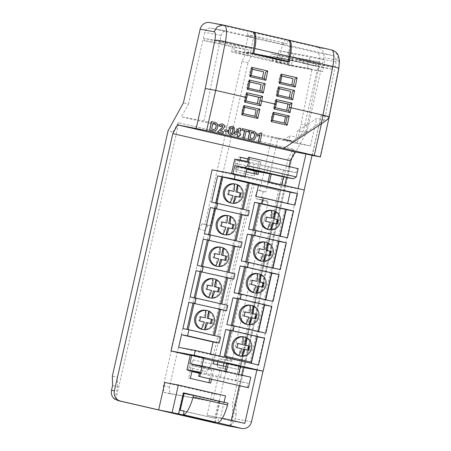 <?xml version="1.0" encoding="UTF-8"?>
<svg xmlns="http://www.w3.org/2000/svg" width="451" height="451" viewBox="0 0 451 451"><rect width="100%" height="100%" fill="white"/><g stroke="black" fill="none" stroke-linecap="round" stroke-linejoin="round"><path stroke-width="0.34" stroke-dasharray="2.25 1.69" d="M276.756 101.441L274.806 100.996L273.543 107.344L286.735 110.303M279.282 88.74L277.337 88.295L276.074 94.642L289.26 97.596M281.807 76.039L279.862 75.593L278.6 81.941L291.786 84.895M244.583 107.31L242.897 106.921L241.635 113.274L254.821 116.245M247.368 94.671L245.423 94.22L244.16 100.573L257.346 103.527M249.893 81.969L247.949 81.518L246.686 87.872L259.877 90.82M252.419 69.268L250.474 68.817L249.211 75.17L262.403 78.119M273.966 114.086L272.28 113.697L271.017 120.045L284.203 123.022M253.592 32.19L284.784 39.378L283.617 44.514L290.044 45.703L287.823 56.86L308.896 61.719L309.972 56.313L324.962 59.769L323.891 65.175L332.41 67.143L331.987 69.257L323.468 67.295L322.6 71.653L318.462 70.7L319.331 66.342L318.947 66.252L307.176 125.451L301.093 124.053L298.331 137.358L305.722 132.447L297.48 130.925L295.089 141.456L278.025 138.294L265.825 192.002L264.111 191.686A4.318 1.167 -77 0 0 262.014 195.661A4.318 1.167 -77 0 0 262.189 200.109A4.318 1.167 -77 0 0 262.2 200.114L267.995 201.185A1.082 0.293 103 0 1 268.001 201.185A1.082 0.293 103 0 1 268.046 202.29L232.152 360.264A1.082 0.293 103 0 1 231.628 361.262L225.833 360.191A4.318 1.167 -77 0 0 223.984 363.19M290.044 45.703L332.099 55.4C335.087 56.443 336.429 58.596 336.113 61.86L324.579 119.865L316.72 118.41L297.48 130.925M295.089 141.456L289.012 140.052L289.976 135.807L283.814 139.816L292.428 141.411L324.579 119.865M292.428 141.411L204.038 121.031L221.08 35.341C222.033 32.224 224.074 30.848 227.197 31.215L253.569 37.292L247.142 36.103L248.304 30.972L252.492 31.745L223.561 25.093M188.439 104.063L204.737 32.314A5.401 5.198 -79.5 0 1 210.786 28.171L227.197 31.215L211 28.216L315.903 52.401A5.401 5.198 -79.5 0 1 319.776 58.833L303.472 130.581L296.454 143.362L181.415 116.843L188.439 104.063L183.394 102.896M308.896 61.719L292.395 58.664L291.915 60.772L273.424 56.51L272.556 60.338A1.082 1.037 -79.5 0 1 271.344 61.167L288.037 64.256L249.02 55.264L248.219 53.968L248.98 50.123L220.528 43.561L220.951 41.441L251.348 48.454L250.384 53.303L253.569 37.292M271.344 61.167A1.082 1.037 -79.5 0 1 271.305 61.156L287.997 64.245L289.221 63.422L289.987 59.571L308.473 63.833L307.605 68.197L312.002 69.206L301.093 124.053M318.947 66.252L302.39 63.185L302.497 62.712L296.42 61.308L296.792 59.679L303.252 61.167L302.773 63.275L302.39 63.185M302.773 63.275L319.331 66.342M283.814 139.816L310.463 145.961L316.72 118.41M298.331 137.358L289.976 135.807M217.337 364.684A4.318 1.167 -77 0 0 217.822 367.21A4.318 1.167 -77 0 0 217.839 367.215L220.33 367.678L212.675 401.379L163.764 392.325L163.369 385.735L198.925 229.238L202.048 223.82L204.929 224.35L241.95 61.398L246.691 52.102L281.762 58.596L280.669 63.405L276.271 62.396L278.96 50.568L293.956 54.03L291.267 65.852L287.135 64.899L289.023 56.567L282.563 55.078L281.762 58.596L296.42 61.308M282.563 55.078L313.665 60.834L313.287 62.734L296.792 59.679M323.762 57.677L337.754 60.265C338.408 55.028 336.333 51.594 331.524 49.965L317.572 47.383A8.642 8.315 -79.5 0 1 323.762 57.677L307.013 131.399L291.69 159.288L235.958 404.592L236.211 414.08L232.671 413.263L230.016 424.932L231.16 425.146A8.642 8.315 100.5 0 1 226.599 425.631M236.211 414.08L235.14 418.787A8.642 8.315 -79.5 0 1 230.016 424.932M291.69 159.288L288.155 158.47L232.423 403.775L232.671 413.263M235.958 404.592L232.423 403.775M240.586 157.32L238.878 156.925L236.008 169.565L256.292 174.159M256.901 171.465L259.145 161.599L260.87 161.915L248.027 158.955M256.275 174.233L258 174.554M258.632 171.763L260.87 161.915M236.008 169.565L246.195 171.831M238.878 156.925L240.603 157.241M239.96 160.077L237.733 169.88M259.145 161.599L248.011 159.028M211.581 363.433L237.925 369.51L278.605 190.474L252.261 184.397L211.581 363.433L213.306 363.754M252.261 184.397L253.981 184.718L213.96 360.879M278.605 190.474L253.981 184.718M237.925 369.51L239.65 369.826M240.31 366.934L280.325 190.79M226.019 366.686L239.599 369.814M209.783 378.874L211.773 370.119L191.506 365.445L188.636 378.085L210.623 383.079M188.636 378.085L190.356 378.406M191.506 365.445L193.231 365.767L192.058 370.931M211.773 370.119L193.231 365.767M211.491 379.268L213.492 370.44M219.919 401.339L215.2 422.102M263.034 371.145L304.188 189.995M256.895 370.006L298.111 188.597M224.062 402.292L220.539 417.806L222.32 418.218M164.852 382.521L212.004 393.39L225.517 395.893M219.626 401.272L214.907 422.035M178.382 413.843L183.168 392.776L183.461 392.844M228.02 403.205L218.521 401.446L184.07 393.503M218.521 401.446L214.693 418.274L184.121 411.227M242.379 128.631L248.89 130.136L248.563 131.579M246.105 131.01L244.47 138.226M239.363 128.056L240.749 128.377L239.543 133.699L240.608 133.947L240.282 135.39M239.21 135.142L238.81 136.918M224.936 129.747L228.031 130.463L227.704 131.906M222.18 123.98L222.315 124.008C223.837 124.386 224.508 125.367 224.333 126.951L223.031 128.935L220.184 130.875L223.279 131.585L222.901 133.254M221.965 125.446L220.607 126.534M211.525 121.522L216.119 122.751C217.591 123.963 218.042 125.558 217.461 127.532L216.79 129.313L215.555 130.638L214.225 131.055L212.703 130.903M232.299 126.314L234.097 127.661L234.12 131.348L232.502 134.657L230.405 135.097M249.955 130.378L254.55 131.613C256.027 132.825 256.478 134.421 255.897 136.394L255.221 138.175L253.986 139.5L252.656 139.917L251.134 139.759M260.633 132.842L261.913 133.135L259.951 141.794M259.72 135.373L257.403 136.185M114.791 399.253L117.632 386.738L112.592 385.577M117.632 386.738L117.384 377.256L112.344 376.095M117.384 377.256L173.116 131.951L168.076 130.79M313.287 62.734L319.753 64.222L320.131 62.328L313.665 60.834M291.915 60.772L308.473 63.833M289.987 59.571L273.424 56.51M323.468 67.295L306.911 64.228L307.39 62.12L315.909 64.087L315.429 66.19L306.911 64.228M331.987 69.257L315.429 66.19M319.753 64.222L303.252 61.167M287.823 56.86L289.012 57.08L288.037 61.375L289.012 57.08L271.322 53.804L292.395 58.664M307.39 62.12L323.891 65.175M332.41 67.143L315.909 64.087M271.305 61.156L232.327 52.169A1.082 1.037 -79.5 0 1 231.555 50.884L232.423 47.056L203.97 40.494L204.45 38.391L234.847 45.399L233.748 50.224L270.228 58.636L270.414 57.818M270.431 57.728L271.322 53.804M253.332 32.128L248.304 30.972M284.784 39.378L288.437 40.054M331.71 49.993A17.781 4.809 -77 0 0 331.524 49.965L288.967 40.156M317.572 47.383L210.166 22.623L224.119 25.205A17.781 4.809 103 0 1 224.305 25.233M283.617 44.514L247.142 36.103M329.1 117.361L328.847 117.001L321.089 115.563L312.047 155.375M310.463 145.961L296.454 143.362M204.038 121.031L181.415 116.843M329.191 116.95L328.909 117.018M173.116 131.951L178.196 122.7L293.235 149.225L288.155 158.47M307.013 131.399L303.472 130.581M209.822 22.55A8.642 8.315 -79.5 0 1 210.166 22.623M312.25 155.42L321.089 115.563M329.207 116.86L321.343 115.4M273.543 107.344L275.414 107.693L276.717 101.34A1.511 0.412 -77 0 1 276.672 101.34L274.806 100.996M286.718 110.382L288.533 110.721M277.337 88.295L279.203 88.638A1.511 0.412 -77 0 0 279.242 88.638L278.013 95.003M289.243 97.681L291.199 98.042M276.074 94.642L277.979 94.998M279.862 75.593L281.728 75.937A1.511 0.412 -77 0 0 281.768 75.937L280.539 82.302M291.769 84.98L293.725 85.34M278.6 81.941L280.505 82.296M242.897 106.921L244.543 107.225L243.162 113.556L241.635 113.274M254.809 116.307L256.281 116.584M244.16 100.573L246.032 100.923L247.334 94.563A1.511 0.412 -77 0 1 247.289 94.563L245.423 94.22M257.335 103.606L259.15 103.944M247.949 81.518L249.815 81.862A1.511 0.412 -77 0 0 249.86 81.862L248.625 88.227M259.861 90.905L261.811 91.265M246.686 87.872L248.591 88.221M250.474 68.817L252.34 69.161A1.511 0.412 -77 0 0 252.385 69.161L251.156 75.526M262.386 78.203L264.337 78.564M249.211 75.17L251.117 75.52M272.28 113.697L273.926 114.002L272.545 120.332L271.017 120.045M284.192 123.084L285.663 123.354M289.17 62.142L270.228 58.636M252.695 53.731L233.748 50.224M252.712 53.641L244.645 51.78L248.467 34.953L252.785 35.753L253.552 32.365M253.637 31.998L288.088 39.942L287.236 43.696L248.467 34.953M282.918 42.896L279.096 59.724M183.168 392.776L183.461 392.832M251.348 48.454L234.847 45.399M220.951 41.441L204.45 38.391M220.528 43.561L203.97 40.494M248.98 50.123L232.423 47.056M291.267 65.852L322.6 71.653M287.135 64.899L318.462 70.7M289.023 56.567L320.131 62.328M280.669 63.405L312.002 69.206M276.271 62.396L307.605 68.197M278.96 50.568L309.972 56.313M293.956 54.03L324.962 59.769M252.78 53.286L244.645 51.78M287.236 43.696L252.785 35.753M212.799 123.332L211.485 129.104L213.267 129.499M232.085 127.78L230.935 128.405L230.275 130.457C229.717 131.799 229.869 132.865 230.732 133.654L230.833 133.671M236.149 132.915L238.055 133.355M238.556 130.615L236.036 132.893M251.23 132.194L249.922 137.961L251.703 138.361M212.004 393.39L207.02 415.309L231.25 420.89L231.38 420.309M289.029 166.566L286.548 177.497M284.728 185.508L243.377 367.503M241.657 375.091L239.25 385.667M244.763 423.393L231.25 420.89M214.693 418.274L184.16 411.058M218.611 419.002L217.771 422.694M220.539 417.806L207.02 415.309M115.935 399.462L178.788 122.813L293.821 149.332L231.16 425.146M293.821 149.332L293.235 149.225M178.788 122.813L178.196 122.7M307.176 125.451L305.722 132.447M223.42 366.082A4.318 1.167 -77 0 0 223.905 368.614A4.318 1.167 -77 0 0 223.916 368.619L226.413 369.081L218.752 402.777L169.847 393.723L169.446 387.138L205.002 230.641L208.131 225.218L211.006 225.754L248.033 62.796L252.769 53.506L302.497 62.712M289.012 140.052L271.947 136.895L259.742 190.604L258.034 190.288A4.318 1.167 -77 0 0 255.931 194.263A4.318 1.167 -77 0 0 256.106 198.711L261.918 199.787A1.082 0.293 103 0 1 261.963 200.892L226.075 358.861A1.082 0.293 103 0 1 225.545 359.864L219.75 358.787A4.318 1.167 -77 0 0 217.906 361.792M256.106 198.711A4.318 1.167 -77 0 0 256.117 198.711L262.2 200.114L256.106 198.711M252.769 53.506L246.691 52.102M248.033 62.796L241.95 61.398M278.025 138.294L271.947 136.895M265.825 192.002L259.742 190.604M226.413 369.081L220.33 367.678M218.752 402.777L212.675 401.379M169.847 393.723L163.764 392.325M169.446 387.138L163.369 385.735M205.002 230.641L198.925 229.238M208.131 225.218L202.048 223.82M211.006 225.754L204.929 224.35M247.283 387.522L248.242 383.311L206.248 374.843L206.97 371.658L211.412 364.058L210.324 368.839L221.807 371.139L220.37 377.459M248.242 383.311L199.607 372.098M191.957 371.37L188.005 370.637L188.732 367.452L193.175 359.853L192.087 364.633L203.57 366.934L202.133 373.253L199.483 372.644M202.133 373.253L199.455 372.757M188.005 370.637L191.917 371.539M199.342 373.253L206.248 374.843M224.981 371.246L224.846 371.838L200.532 366.235L202.443 357.806L190.283 355.005M235.574 380.96L238.923 366.218L226.763 363.416M266.789 173.145L268.227 166.831L254.099 164.215L253.377 167.4L254.144 175.963L254.64 173.782M298.179 168.674L297.051 168.465L296.098 172.677L283.425 170.331L268.227 166.831M283.425 170.331L280.077 185.079L267.917 182.272L280.077 185.079M268.052 181.668L267.917 182.272M231.442 173.866L245.034 176.933L231.442 173.866L231.538 173.421M304.29 190.018L281.012 185.711L212.111 169.824M211.637 202.223L249.285 210.628M240.964 214.524L214.496 208.424L215.73 202.978M204.461 233.815L242.108 242.221M233.787 246.116L207.319 240.017L208.554 234.576M197.284 265.413L234.932 273.819M226.611 277.715L200.137 271.609L201.377 266.169M190.102 297.006L227.755 305.412M219.428 309.307L192.96 303.207L194.195 297.761M182.926 328.599L220.573 337.004M240.36 366.483L238.923 366.218M203.88 358.077L202.443 357.806M190.192 355.399L203.779 358.534M226.673 363.81L239.859 366.849L281.012 185.711M240.259 366.928L239.859 366.849M248.14 182.931L221.672 176.826L247.001 182.666L212.308 335.375L187.018 329.36M178.669 347.343L210.279 354.633L210.442 353.917M210.279 354.633L258.564 365.006M219.71 356.053L219.637 356.369M285.934 209.552L259.015 203.345L284.795 209.292L250.102 361.995M248.535 229.17L280.15 236.459L280.223 236.144M280.15 236.459L287.462 237.812M278.707 241.353L251.788 235.146L252.96 229.987M241.313 260.971L272.923 268.255L272.996 267.945M272.923 268.255L280.234 269.613M271.485 273.148L244.56 266.941L245.733 261.789M234.086 292.767L265.701 300.056L265.774 299.74M265.701 300.056L273.013 301.409M264.258 304.949L237.339 298.742L238.511 293.59M226.864 324.568L258.474 331.857L258.547 331.541M258.474 331.857L265.786 333.21M257.036 336.75L230.111 330.544L231.284 325.385M251.252 363.653L251.32 363.337M255.959 196.501L287.575 203.784L287.642 203.474M287.575 203.784L294.881 205.143M232.975 173.686L232.874 174.131M245.158 176.386L245.034 176.933M246.951 168.511L245.513 168.24L243.596 176.668M248.552 168.945L249.989 162.625L234.791 159.118M246.934 168.573L245.513 168.24M269.478 181.995L269.354 182.537M281.638 184.797L281.514 185.344M296.098 172.677L247.458 161.464M249.989 162.625L235.862 160.009L254.099 164.215M235.862 160.009L235.134 163.194L253.377 167.4M235.134 163.194L235.907 171.758L254.144 175.963M235.907 171.758L236.995 166.977L246.782 169.238M236.995 166.977L246.911 168.663M297.051 168.465L248.416 157.252M189.809 363.698L201.969 366.5L202.087 365.97M201.969 366.5L200.532 366.235M250.801 377.199L238.444 374.911L238.568 374.375M224.846 371.838L226.284 372.103L226.408 371.573M226.284 372.103L238.444 374.911M188.732 367.452L206.97 371.658M193.175 359.853L211.412 364.058M192.087 364.633L210.324 368.839M202.149 329.377A9.719 9.358 100.5 0 0 213.035 321.918A9.719 9.358 100.5 0 0 205.69 310.26M209.326 297.778A9.719 9.358 100.5 0 0 220.218 290.326A9.719 9.358 100.5 0 0 212.866 278.667M216.503 266.186A9.719 9.358 100.5 0 0 227.394 258.733A9.719 9.358 100.5 0 0 220.043 247.069M223.685 234.593A9.719 9.358 100.5 0 0 234.571 227.135A9.719 9.358 100.5 0 0 227.219 215.477M230.861 202.995A9.719 9.358 100.5 0 0 241.747 195.542A9.719 9.358 100.5 0 0 234.402 183.884M216.88 203.192L215.685 208.458M209.704 234.785L208.509 240.05M202.527 266.383L201.326 271.649M195.345 297.976L194.15 303.241M188.168 329.568L213.509 335.375M219.49 309.048L220.686 303.782M226.667 277.455L227.862 272.19M233.844 245.857L235.044 240.592M241.026 214.264L242.221 208.999M188.129 329.749L186.979 329.534M213.458 335.589L212.308 335.375M248.151 182.88L247.001 182.666M234.294 183.952L232.654 191.173M229.277 190.356L228.403 190.192L227.445 194.415L231.696 195.396L230.055 202.612M229.271 190.395L228.403 190.192M228.319 194.573L227.445 194.415M233.043 195.644L231.696 195.396M240.039 197.273L239.171 197.07M234.903 196.134L239.16 197.115M227.118 215.544L225.477 222.766M222.101 221.948L221.221 221.785L220.263 226.007L224.519 226.988L222.879 234.21M222.095 221.988L221.221 221.785M221.142 226.171L220.263 226.007M225.866 227.236L224.519 226.988M232.857 228.871L231.989 228.663M227.727 227.727L231.977 228.708M219.941 247.142L218.301 254.364M214.924 253.547L214.045 253.383L213.086 257.6L217.343 258.581L215.702 265.802M214.918 253.58L214.045 253.383M213.966 257.763L213.086 257.6M218.69 258.829L217.343 258.581M225.68 260.464L224.812 260.255M220.545 259.319L224.801 260.3M212.765 278.735L211.124 285.957M207.748 285.139L206.868 284.976L205.91 289.198L210.166 290.179L208.525 297.395M207.742 285.179L206.868 284.976M206.789 289.356L205.91 289.198M211.513 290.427L210.166 290.179M218.504 292.056L217.636 291.853M213.368 290.918L217.624 291.898M205.583 310.327L203.942 317.549M200.565 316.732L199.692 316.568L198.733 320.791L202.984 321.772L201.343 328.993M200.56 316.771L199.692 316.568M199.607 320.954L198.733 320.791M204.331 322.02L202.984 321.772M211.322 323.655L210.454 323.446M206.192 322.51L210.448 323.491M239.52 355.884A9.725 9.358 100.5 0 0 250.412 348.426A9.725 9.358 100.5 0 0 243.061 336.767M246.703 324.292A9.725 9.358 100.5 0 0 257.594 316.833A9.725 9.358 100.5 0 0 250.243 305.169M253.879 292.699A9.725 9.358 100.5 0 0 264.771 285.241A9.725 9.358 100.5 0 0 257.42 273.577M261.056 261.101A9.725 9.358 100.5 0 0 271.947 253.642A9.725 9.358 100.5 0 0 264.596 241.984M268.238 229.508A9.725 9.358 100.5 0 0 279.124 222.05A9.725 9.358 100.5 0 0 271.773 210.386M254.11 230.202L252.983 235.168M246.883 262.003L245.756 266.964M239.661 293.798L238.534 298.765M232.434 325.599L231.307 330.566M257.109 336.435L258.237 331.468M264.331 304.634L265.459 299.667M271.558 272.832L272.686 267.871M278.78 241.037L279.908 236.07M285.945 209.501L284.795 209.292M271.694 210.459L270.002 217.912M266.642 217.094L265.746 216.931L264.788 221.148L269.044 222.129L267.454 229.131M266.637 217.134L265.746 216.931M265.656 221.311L264.788 221.148M270.38 222.377L269.044 222.129M277.365 224.012L276.514 223.809M272.246 222.867L276.502 223.848M264.517 242.052L262.826 249.504M259.466 248.693L258.57 248.524L257.611 252.746L261.862 253.727L260.272 260.729M259.46 248.732L258.57 248.524M258.479 252.904L257.611 252.746M263.198 253.975L261.862 253.727M270.183 255.604L269.337 255.401M265.07 254.465L269.326 255.446M257.341 273.65L255.644 281.103M252.284 280.285L251.393 280.122L250.435 284.339L254.685 285.32L253.096 292.321M252.278 280.325L251.393 280.122M251.297 284.502L250.435 284.339M256.021 285.568L254.685 285.32M263.006 287.197L262.155 286.994M257.893 286.058L262.149 287.039M250.158 305.242L248.467 312.695M245.107 311.878L244.211 311.714L243.252 315.931L247.509 316.912L245.919 323.914M245.102 311.917L244.211 311.714M244.121 316.095L243.252 315.931M248.845 317.16L247.509 316.912M255.83 318.795L254.978 318.592M250.717 317.651L254.967 318.632M242.982 336.835L241.291 344.288M237.931 343.476L237.034 343.307L236.076 347.529L240.332 348.51L238.737 355.512M237.925 343.515L237.034 343.307M236.944 347.687L236.076 347.529M241.668 348.758L240.332 348.51M248.648 350.388L247.802 350.185M243.534 349.249L247.791 350.23M332.099 55.4L315.903 52.401M251.517 421.82L235.14 418.787M337.754 60.265A9.144 2.469 103 0 1 338.447 68.755L328.847 117.001M336.113 61.86L319.776 58.833M338.447 68.755A8.642 0.925 -168.8 0 0 338.814 68.569M221.08 35.341L204.737 32.314M329.157 116.848L320.063 156.869M248.219 53.968L231.555 50.884M249.02 55.264L232.327 52.169M289.221 63.422L272.556 60.338M264.111 191.686L258.034 190.288M267.995 201.185L261.918 199.787L268.001 201.185M268.046 202.29L261.963 200.892M232.152 360.264L226.075 358.861M231.628 361.262L225.545 359.864M225.833 360.191L219.75 358.787M223.916 368.619L217.839 367.215M223.905 368.614L217.822 367.21"/><path stroke-width="0.68" d="M286.735 110.303L287.98 104.029L276.756 101.441M289.26 97.596L290.506 91.328L279.282 88.74M291.786 84.895L293.032 78.626L281.807 76.039M254.821 116.245L256.072 109.959L244.583 107.31M257.346 103.527L258.598 97.258L247.368 94.671M259.877 90.82L261.123 84.557L249.893 81.969M262.403 78.119L263.649 71.856L252.419 69.268M284.203 123.022L285.455 116.736L273.966 114.086M223.781 25.132L222.98 25.025L217.365 26.688L214.135 31.767L200.143 29.18L183.394 102.896L168.076 130.79L112.344 376.095L112.592 385.577L111.521 390.29A8.642 8.315 -79.5 0 0 114.791 399.253L115.935 399.462A8.642 8.315 100.5 0 0 118.855 400.798L226.261 425.558A8.642 8.315 100.5 0 0 226.599 425.631L241.837 428.45A8.642 8.315 100.5 0 0 251.517 421.82L263.034 371.145M215.2 422.102L241.499 428.377A8.642 8.315 100.5 0 0 241.837 428.45M215.155 422.305L178.382 413.843L178.675 413.894L183.461 392.832L219.919 401.339M245.981 100.906L246.793 97.563L215.73 90.392L206.592 130.61L177.604 124.871L172.823 133.603L114.385 390.82A8.642 8.315 100.5 0 0 120.58 401.114L158.634 409.891L178.675 413.894M256.292 174.159L256.901 171.465M246.195 171.831L258 174.554L258.632 171.763M248.027 158.955L240.603 157.241L239.96 160.077M248.011 159.028L240.586 157.32M213.96 360.879L213.306 363.754L226.019 366.686M239.599 369.814L240.31 366.934M192.058 370.931L190.356 378.406L210.623 383.079L211.491 379.268M208.914 382.685L209.783 378.874M172.152 412.389L178.37 385.019L164.852 382.521L158.634 409.891M304.188 189.995L312.053 155.375L320.385 156.914L314.257 155.426L321.445 123.788L283.656 148.373L314.257 155.426M298.111 188.597L305.975 153.977L312.053 155.375M222.32 418.218L244.763 423.393L256.895 370.006M178.37 385.019L225.517 395.893L224.062 402.292M183.461 392.844L219.626 401.272M180.242 410.331L184.07 393.503L193.569 395.262L193.124 397.049A23.289 6.297 103 0 1 183.32 414.751L184.16 411.058L180.242 410.331L184.121 411.227M244.47 138.226L242.869 137.854L244.504 130.643L242.052 130.074L242.379 128.631L249.003 130.153L248.676 131.596L246.223 131.038L244.47 138.226M238.923 136.941L237.209 136.552L237.609 134.776L234.3 134.009L234.627 132.571L239.363 128.056L240.868 128.394L239.656 133.721L240.721 133.97L240.394 135.413L239.329 135.165L238.923 136.941L237.322 136.568L237.728 134.798L234.419 134.032L234.745 132.594L239.475 128.078M240.394 135.413L239.329 135.17M227.704 131.906L224.604 131.19L224.936 129.747L228.144 130.486L227.704 131.906M223.019 133.27L217.574 132.019L222.794 126.827L222.067 125.463L220.725 126.556L219.158 126.021C219.71 124.386 220.798 123.721 222.428 124.031C223.95 124.408 224.626 125.389 224.446 126.973L223.149 128.958L220.302 130.897L223.397 131.607L223.019 133.27L217.455 131.996L222.134 127.734L222.681 126.804L221.954 125.44M220.725 126.556L219.045 126.004C219.592 124.369 220.686 123.704 222.315 124.008M213.12 130.987L209.557 130.176L211.525 121.522L216.232 122.773C217.709 123.986 218.154 125.581 217.574 127.554L216.903 129.336L215.668 130.66L214.338 131.078L209.67 130.198L211.637 121.539M230.613 135.137L230.405 135.097C228.437 134.11 227.862 132.436 228.68 130.074L230.298 126.77L232.395 126.331M232.513 126.353L234.216 127.684L234.238 131.365L232.615 134.68L230.517 135.12C228.55 134.133 227.98 132.459 228.792 130.097L230.41 126.793L232.299 126.314M251.551 139.844L247.994 139.038L249.955 130.378L254.668 131.636C256.145 132.848 256.591 134.437 256.01 136.411L255.339 138.198L254.105 139.522L252.774 139.94L248.106 139.055L250.074 130.401M260.064 141.811L258.462 141.445L259.861 135.283L257.515 136.208L257.899 134.539L260.746 132.865L262.031 133.158L260.064 141.811L258.35 141.422L259.72 135.373M257.515 136.208L257.78 134.522L260.746 132.865M206.592 130.61L283.6 148.362L321.14 123.94C326.919 120.062 329.512 117.756 328.909 117.018C329.709 116.877 327.787 116.257 323.136 115.152L289.294 107.366L289.886 104.378A1.511 0.412 103 0 1 289.846 104.378L276.767 101.362M276.175 104.339L276.79 101.255L276.023 99.468L292.034 103.155L290.021 112.592L274.011 108.905L275.403 107.744L276.181 104.339L259.911 100.596L260.503 97.602A1.511 0.412 103 0 1 260.464 97.602L247.385 94.586M196.191 128.315L205.228 88.514L215.73 90.392L225.41 41.706A8.642 0.925 -168.8 0 0 214.828 40.252A9.144 2.469 -77 0 0 214.135 31.767M288.437 40.054L288.967 40.156A17.781 4.809 103 0 1 289.153 40.184A17.781 4.809 103 0 1 290.258 56.657L289.17 62.142L252.695 53.731L253.783 48.246A17.781 4.809 -77 0 0 252.678 31.773L224.305 25.233A17.781 4.809 103 0 1 225.41 41.706L253.783 48.246M329.1 117.361L338.814 68.569A8.642 0.925 -168.8 0 0 332.815 66.466L290.258 56.657M200.143 29.18A8.642 8.315 -79.5 0 1 209.822 22.55L223.561 25.093M305.975 153.977L295.14 151.97L177.604 124.871M321.445 123.788C327.336 119.831 329.906 117.519 329.157 116.848M320.385 156.914L329.207 116.86M287.98 104.029L289.846 104.378M290.506 91.328L279.299 88.661M291.149 98.03L292.417 91.677A1.511 0.412 103 0 1 292.372 91.677M293.032 78.626L281.824 75.96M281.841 75.847L280.556 82.324L293.731 85.34L280.561 82.307L279.225 83.379L281.074 74.06L297.085 77.752L294.943 78.976A1.511 0.412 103 0 1 294.898 78.976M256.072 109.959L244.594 107.237M258.598 97.258L260.464 97.602M261.123 84.557L249.91 81.885M261.766 91.26L263.029 84.901A1.511 0.412 103 0 1 262.989 84.901M263.649 71.856L252.436 69.183M252.459 69.076L251.173 75.554L264.348 78.57L251.156 75.526L249.837 76.602L251.692 67.289L267.702 70.982L265.554 72.199A1.511 0.412 103 0 1 265.515 72.199M285.455 116.736L287.101 117.04L289.254 115.963L287.152 125.231L285.663 123.354L287.101 117.04L273.982 114.013M287.924 61.855L288.037 61.375L287.924 61.855M219.643 401.187L219.941 401.243M253.552 32.365L253.637 31.998A17.781 4.809 103 0 1 253.693 32.01A17.781 4.809 103 0 1 254.798 48.482L253.806 53.477L288.257 61.421L279.096 59.724L252.712 53.641M253.806 53.477L252.78 53.286M288.257 61.421L289.249 56.426A17.781 4.809 -77 0 0 288.144 39.953A17.781 4.809 -77 0 0 288.088 39.942M213.058 130.976L212.703 130.903M212.917 129.426L214.005 129.589C215.189 129.307 215.854 128.479 215.99 127.103C216.463 125.756 216.176 124.701 215.133 123.952L212.911 123.354L211.604 129.121L213.323 129.51M212.804 129.403L213.887 129.567C215.076 129.285 215.741 128.456 215.877 127.081C216.345 125.733 216.063 124.685 215.02 123.929L212.911 123.36M227.817 131.929L224.604 131.19M224.722 131.213L225.049 129.77M232.18 127.796L231.047 128.428L230.393 130.48C229.83 131.816 229.982 132.882 230.844 133.676L231.983 133.045L232.637 130.999C233.195 129.662 233.049 128.591 232.18 127.796M230.732 133.654L231.865 133.022L232.519 130.976C233.082 129.64 232.93 128.574 232.068 127.774M236.149 132.915L238.055 133.355L238.709 130.474L236.149 132.915M237.942 133.327L238.556 130.615M244.583 138.243L242.869 137.854M248.676 131.596L246.223 131.032M242.982 137.876L244.622 130.66L242.052 130.074M242.164 130.097L242.491 128.653M251.495 139.833L251.134 139.759M251.354 138.288L252.436 138.451C253.625 138.169 254.291 137.341 254.426 135.965C254.9 134.612 254.612 133.564 253.569 132.814L251.348 132.216L250.034 137.983L251.754 138.372M251.241 138.265L252.323 138.429C253.513 138.147 254.172 137.318 254.313 135.943C254.781 134.595 254.494 133.541 253.451 132.791L251.348 132.216M259.872 109.193L257.713 110.264L256.281 116.584L243.162 113.556L256.281 116.584L257.763 118.455L241.753 114.768L243.861 105.5L259.872 109.193L257.763 118.455M243.861 105.5L244.611 107.18L243.151 113.607L241.753 114.768M285.669 123.36L272.545 120.332L285.669 123.36M287.152 125.231L271.141 121.539L273.244 112.276L273.994 113.956L272.534 120.383M271.141 121.539L272.489 120.321M292.034 103.155L289.886 104.378M290.021 112.592L288.533 110.721L289.294 107.366M245.975 100.906L244.628 102.129L246.641 92.692L247.334 94.563M246.641 92.692L262.651 96.384L260.503 97.602M259.911 100.596L259.15 103.944L246.032 100.923L259.156 103.944L260.639 105.822L244.628 102.129M263.029 84.901L265.177 83.683L263.322 92.996L261.811 91.265L248.648 88.233L261.811 91.265M263.322 92.996L247.311 89.304L249.166 79.99L249.933 81.778L248.631 88.227M247.311 89.304L248.625 88.227M292.705 99.772L291.199 98.042L278.013 95.003L276.7 96.08L278.549 86.767L294.559 90.454L292.705 99.772L276.7 96.08M292.417 91.677L294.559 90.454M278.549 86.767L279.316 88.548L278.03 95.026L291.199 98.042M281.074 74.06L281.768 75.937M293.725 85.34L295.236 87.066L279.225 83.379M251.692 67.289L252.385 69.161M264.337 78.564L265.848 80.295L249.837 76.602M295.14 151.97L290.365 160.703L289.029 166.566M286.548 177.497L284.728 185.508M243.377 367.503L241.657 375.091M239.25 385.667L231.38 420.309M290.365 160.703L172.823 133.603M183.32 414.751L217.771 422.694A23.289 6.297 -77 0 0 227.575 404.992L193.124 397.049M227.575 404.992L228.02 403.205L193.569 395.262M223.984 363.19A4.318 1.167 -77 0 0 223.42 366.082M217.906 361.792A4.318 1.167 -77 0 0 217.337 364.684M199.483 372.644L186.934 369.747L199.607 372.098L198.649 376.309L199.77 376.517L202.166 365.987L250.801 377.199L248.411 387.73L198.649 376.309M199.455 372.757L191.957 371.37M191.917 371.539L199.342 373.253M224.981 371.246L226.763 363.416L228.2 363.681L240.36 366.483L238.568 374.375M254.64 173.782L255.232 171.183L269.833 173.849L268.052 181.668M210.442 353.917L213.154 341.999L181.539 334.71L178.669 347.343L195.334 350.433L194.234 355.275L263.136 371.162L304.29 190.018L235.388 174.137L212.111 169.824L170.957 350.968L190.192 355.399M181.539 334.71L187.571 335.826L188.963 329.715L182.926 328.599L188.907 302.271L226.554 310.677L227.755 305.412L196.14 298.122L194.945 303.388M194.195 297.761L200.137 271.609L196.084 270.679L190.102 297.006L196.14 298.122M196.084 270.679L233.736 279.084L234.932 273.819L203.316 266.53L202.121 271.795M201.377 266.169L207.319 240.017L203.266 239.081L197.284 265.413L203.316 266.53M203.266 239.081L240.913 247.486L242.108 242.221L210.493 234.932L209.298 240.197M208.554 234.576L214.496 208.424L210.442 207.488L204.461 233.815L210.493 234.932M210.442 207.488L248.089 215.894L249.285 210.628L217.675 203.339L216.474 208.604M242.221 208.999L248.151 182.88L217.619 175.896L211.637 202.223L217.675 203.339M217.619 175.896L234.289 178.979L235.388 174.137M194.234 355.275L170.957 350.968M236.132 240.845L242.057 214.777L240.964 214.524M242.057 214.777L248.089 215.894M228.956 272.438L234.875 246.37L233.787 246.116M234.875 246.37L240.913 247.486M221.779 304.036L227.699 277.963L226.611 277.715M227.699 277.963L233.736 279.084M214.597 335.629L220.522 309.561L219.428 309.307M187.018 329.36L192.96 303.207L188.907 302.271M220.522 309.561L226.554 310.677M213.154 341.999L219.186 343.115L220.573 337.004L188.963 329.715M186.934 369.747L190.283 355.005L203.88 358.077L202.087 365.97M203.779 358.534L226.673 363.81M263.136 371.162L240.259 366.928M195.334 350.433L258.564 365.006L264.658 338.177L233.043 330.887L234.17 325.921L265.786 333.21L271.885 306.376L240.27 299.086L241.398 294.12L273.013 301.409L279.107 274.574L247.492 267.285L248.619 262.324L280.234 269.613L286.334 242.779L254.719 235.49L255.847 230.523L287.462 237.812L293.556 210.978L261.941 203.689L263.271 197.854L294.881 205.143L297.513 193.558L234.289 178.979M243.309 209.253L249.234 183.179L248.14 182.931M249.234 183.179L258.592 184.916L255.959 196.501L263.271 197.854M287.642 203.474L290.202 192.205L258.592 184.916M290.202 192.205L297.513 193.558M231.307 330.566L225.466 356.267L224.316 356.053L230.111 330.544L225.731 329.534L219.71 356.053M225.731 329.534L233.043 330.887M231.284 325.385L237.339 298.742L232.958 297.733L226.864 324.568L234.17 325.921M232.958 297.733L240.27 299.086M238.511 293.59L244.56 266.941L240.186 265.932L234.086 292.767L241.398 294.12M240.186 265.932L247.492 267.285M245.733 261.789L251.788 235.146L247.407 234.137L241.313 260.971L248.619 262.324M247.407 234.137L254.719 235.49M279.908 236.07L285.945 209.501L254.635 202.336L248.535 229.17L255.847 230.523M254.635 202.336L261.941 203.689M219.186 343.115L187.571 335.826M280.223 236.144L286.244 209.625L285.934 209.552M286.244 209.625L293.556 210.978M272.996 267.945L279.022 241.426L278.707 241.353M279.022 241.426L286.334 242.779M265.774 299.74L271.795 273.221L271.485 273.148M271.795 273.221L279.107 274.574M258.547 331.541L264.574 305.023L264.258 304.949M264.574 305.023L271.885 306.376M251.32 363.337L257.346 336.818L257.036 336.75M257.346 336.818L264.658 338.177M232.975 173.686L234.791 165.703L244.848 167.569L247.661 165.737L296.296 176.95L293.483 178.782L283.425 176.916L281.638 184.797M231.538 173.421L234.791 159.118L247.458 161.464L248.416 157.252L249.538 157.461L247.661 165.737M234.791 165.703L246.951 168.511L245.158 176.386M246.911 168.663L248.552 168.945L246.934 168.573M269.833 173.849L271.265 174.114L269.478 181.995M271.265 174.114L283.425 176.916M249.538 157.461L298.179 168.674L296.296 176.95M293.483 178.782L244.848 167.569M246.782 169.238L255.232 171.183M191.72 355.27L189.809 363.698L202.166 365.987M226.408 371.573L228.2 363.681M199.77 376.517L248.411 387.73M208.497 318.541L207.15 318.288L208.79 311.072A11.32 3.061 103 0 1 208.497 318.541L212.28 319.432A9.595 2.593 103 0 1 211.869 321.557A9.595 2.593 103 0 1 211.322 323.655L207.539 322.758A11.32 3.061 103 0 1 204.551 329.732A9.719 9.358 100.5 0 0 214.186 322.132A9.719 9.358 100.5 0 0 208.79 311.072A9.719 9.358 100.5 0 0 206.84 310.474A9.719 9.358 100.5 0 0 205.583 310.327A9.719 9.358 100.5 0 0 195.948 317.927A9.719 9.358 100.5 0 0 201.343 328.993A11.32 3.061 -77 0 0 204.331 322.02L199.607 320.954A9.595 2.593 -77 0 0 200.154 318.857A9.595 2.593 -77 0 0 200.565 316.732L205.29 317.803A11.32 3.061 -77 0 0 205.583 310.327M206.84 310.474L205.69 310.26A9.719 9.358 100.5 0 0 194.798 317.713A9.719 9.358 100.5 0 0 202.149 329.377L203.3 329.591A9.719 9.358 100.5 0 0 204.551 329.732L206.192 322.51L207.539 322.758M215.674 286.943L214.326 286.695L215.967 279.473A11.32 3.061 103 0 1 215.674 286.943L219.462 287.839A9.595 2.593 103 0 1 219.045 289.959A9.595 2.593 103 0 1 218.504 292.056L214.715 291.166A11.32 3.061 103 0 1 211.728 298.134A9.719 9.358 100.5 0 0 221.368 290.54A9.719 9.358 100.5 0 0 215.967 279.473A9.719 9.358 100.5 0 0 214.016 278.876A9.719 9.358 100.5 0 0 212.765 278.735A9.719 9.358 100.5 0 0 203.125 286.334A9.719 9.358 100.5 0 0 208.525 297.395A11.32 3.061 -77 0 0 211.513 290.427L206.789 289.356A9.595 2.593 -77 0 0 207.33 287.259A9.595 2.593 -77 0 0 207.748 285.139L212.472 286.205A11.32 3.061 -77 0 0 212.765 278.735M214.016 278.876L212.866 278.667A9.719 9.358 100.5 0 0 201.975 286.12A9.719 9.358 100.5 0 0 209.326 297.778L210.476 297.993A9.719 9.358 100.5 0 0 211.728 298.134L213.368 290.918L214.715 291.166M222.856 255.351L221.509 255.103L223.149 247.881A11.32 3.061 103 0 1 222.856 255.351L226.639 256.247A9.595 2.593 103 0 1 226.227 258.367A9.595 2.593 103 0 1 225.68 260.464L221.892 259.573A11.32 3.061 103 0 1 218.904 266.541A9.719 9.358 100.5 0 0 228.544 258.942A9.719 9.358 100.5 0 0 223.149 247.881A9.719 9.358 100.5 0 0 221.193 247.283A9.719 9.358 100.5 0 0 219.941 247.142A9.719 9.358 100.5 0 0 210.307 254.742A9.719 9.358 100.5 0 0 215.702 265.802A11.32 3.061 -77 0 0 218.69 258.829L213.966 257.763A9.595 2.593 -77 0 0 214.513 255.666A9.595 2.593 -77 0 0 214.924 253.547L219.648 254.612A11.32 3.061 -77 0 0 219.941 247.142M221.193 247.283L220.043 247.069A9.719 9.358 100.5 0 0 209.157 254.527A9.719 9.358 100.5 0 0 216.503 266.186L217.653 266.4A9.719 9.358 100.5 0 0 218.904 266.541L220.545 259.319L221.892 259.573M230.033 223.758L228.685 223.504L230.326 216.288A11.32 3.061 103 0 1 230.033 223.758L233.815 224.649A9.595 2.593 103 0 1 233.404 226.774A9.595 2.593 103 0 1 232.857 228.871L229.074 227.975A11.32 3.061 103 0 1 226.086 234.948A9.719 9.358 100.5 0 0 235.721 227.349A9.719 9.358 100.5 0 0 230.326 216.288A9.719 9.358 100.5 0 0 228.369 215.691A9.719 9.358 100.5 0 0 227.118 215.544A9.719 9.358 100.5 0 0 217.483 223.144A9.719 9.358 100.5 0 0 222.879 234.21A11.32 3.061 -77 0 0 225.866 227.236L221.142 226.171A9.595 2.593 -77 0 0 221.689 224.074A9.595 2.593 -77 0 0 222.101 221.948L226.825 223.019A11.32 3.061 -77 0 0 227.118 215.544M228.369 215.691L227.219 215.477A9.719 9.358 100.5 0 0 216.333 222.929A9.719 9.358 100.5 0 0 223.685 234.593L224.835 234.808A9.719 9.358 100.5 0 0 226.086 234.948L227.727 227.727L229.074 227.975M237.209 192.16L235.862 191.912L237.502 184.69A11.32 3.061 103 0 1 237.209 192.16L240.997 193.056A9.595 2.593 103 0 1 240.58 195.176A9.595 2.593 103 0 1 240.039 197.273L236.251 196.382A11.32 3.061 103 0 1 233.263 203.35A9.719 9.358 100.5 0 0 242.897 195.757A9.719 9.358 100.5 0 0 237.502 184.69A9.719 9.358 100.5 0 0 235.552 184.093A9.719 9.358 100.5 0 0 234.294 183.952A9.719 9.358 100.5 0 0 224.66 191.551A9.719 9.358 100.5 0 0 230.055 202.612A11.32 3.061 -77 0 0 233.043 195.644L228.319 194.573A9.595 2.593 -77 0 0 228.866 192.476A9.595 2.593 -77 0 0 229.277 190.356L234.001 191.421A11.32 3.061 -77 0 0 234.294 183.952M235.552 184.093L234.402 183.884A9.719 9.358 100.5 0 0 223.51 191.337A9.719 9.358 100.5 0 0 230.861 202.995L232.011 203.209A9.719 9.358 100.5 0 0 233.263 203.35L234.903 196.134L236.251 196.382M222.822 177.04L216.88 203.192M215.685 208.458L209.704 234.785M208.509 240.05L202.527 266.383M201.326 271.649L195.345 297.976M194.15 303.241L188.168 329.568M213.509 335.375L219.49 309.048M220.686 303.782L226.667 277.455M227.862 272.19L233.844 245.857M235.044 240.592L241.026 214.264M221.672 176.826L215.73 202.978M230.055 202.612A9.719 9.358 100.5 0 0 232.011 203.209M234.001 191.421L229.271 190.395M240.997 193.056L235.862 191.912M239.171 197.07L240.118 192.893M222.879 234.21A9.719 9.358 100.5 0 0 224.835 234.808M215.702 265.802A9.719 9.358 100.5 0 0 217.653 266.4M208.525 297.395A9.719 9.358 100.5 0 0 210.476 297.993M201.343 328.993A9.719 9.358 100.5 0 0 203.3 329.591M226.825 223.019L222.095 221.988M233.815 224.649L228.685 223.504M231.989 228.663L232.941 224.485M219.648 254.612L214.918 253.58M226.639 256.247L221.509 255.103M224.812 260.255L225.759 256.083M212.472 286.205L207.742 285.179M219.462 287.839L214.326 286.695M217.636 291.853L218.583 287.676M205.29 317.803L200.56 316.771M212.28 319.432L207.15 318.288M210.454 323.446L211.406 319.269M245.851 345.28L244.493 345.026L246.184 337.585A11.32 3.061 103 0 1 245.851 345.28L249.64 346.171A9.584 2.593 103 0 1 249.262 348.065A9.584 2.593 103 0 1 248.648 350.388L244.87 349.497A11.32 3.061 103 0 1 241.945 356.239A9.725 9.358 100.5 0 0 251.562 348.64A9.725 9.358 100.5 0 0 246.184 337.585A9.725 9.358 100.5 0 0 244.211 336.976A9.725 9.358 100.5 0 0 242.982 336.835A9.725 9.358 100.5 0 0 233.319 344.434A9.725 9.358 100.5 0 0 238.737 355.512A11.326 3.061 -77 0 0 241.668 348.758L236.944 347.687A9.618 2.599 -77 0 0 237.553 345.37A9.618 2.599 -77 0 0 237.931 343.476L242.649 344.541A11.326 3.061 -77 0 0 242.982 336.835M244.211 336.976L243.061 336.767A9.725 9.358 100.5 0 0 232.169 344.22A9.725 9.358 100.5 0 0 239.52 355.884L240.671 356.098A9.725 9.358 100.5 0 0 241.945 356.239L243.534 349.249L244.87 349.497M253.028 313.687L251.675 313.434L253.366 305.987A11.32 3.061 103 0 1 253.028 313.687L256.816 314.578A9.584 2.593 103 0 1 256.439 316.472A9.584 2.593 103 0 1 255.83 318.795L252.047 317.899A11.32 3.061 103 0 1 249.127 324.647A9.725 9.358 100.5 0 0 258.744 317.047A9.725 9.358 100.5 0 0 253.366 305.987A9.725 9.358 100.5 0 0 251.393 305.383A9.725 9.358 100.5 0 0 250.158 305.242A9.725 9.358 100.5 0 0 240.501 312.842A9.725 9.358 100.5 0 0 245.919 323.914A11.326 3.061 -77 0 0 248.845 317.16L244.121 316.095A9.618 2.599 -77 0 0 244.735 313.772A9.618 2.599 -77 0 0 245.107 311.878L249.826 312.949A11.326 3.061 -77 0 0 250.158 305.242M251.393 305.383L250.243 305.169A9.725 9.358 100.5 0 0 239.351 312.628A9.725 9.358 100.5 0 0 246.703 324.292L247.853 324.506A9.725 9.358 100.5 0 0 249.127 324.647L250.717 317.651L252.047 317.899M260.21 282.089L258.851 281.841L260.543 274.394A11.32 3.061 103 0 1 260.21 282.089L263.993 282.986A9.584 2.593 103 0 1 263.615 284.88A9.584 2.593 103 0 1 263.006 287.197L259.224 286.306A11.32 3.061 103 0 1 256.303 293.054A9.725 9.358 100.5 0 0 265.921 285.455A9.725 9.358 100.5 0 0 260.543 274.394A9.725 9.358 100.5 0 0 258.57 273.791A9.725 9.358 100.5 0 0 257.341 273.65A9.725 9.358 100.5 0 0 247.678 281.244A9.725 9.358 100.5 0 0 253.096 292.321A11.326 3.061 -77 0 0 256.021 285.568L251.297 284.502A9.618 2.599 -77 0 0 251.912 282.179A9.618 2.599 -77 0 0 252.284 280.285L257.002 281.351A11.326 3.061 -77 0 0 257.341 273.65M258.57 273.791L257.42 273.577A9.725 9.358 100.5 0 0 246.528 281.035A9.725 9.358 100.5 0 0 253.879 292.699L255.029 292.908A9.725 9.358 100.5 0 0 256.303 293.054L257.893 286.058L259.224 286.306M267.387 250.497L266.028 250.243L267.719 242.801A11.32 3.061 103 0 1 267.387 250.497L271.169 251.387A9.584 2.593 103 0 1 270.797 253.282A9.584 2.593 103 0 1 270.183 255.604L266.406 254.714A11.32 3.061 103 0 1 263.48 261.456A9.725 9.358 100.5 0 0 273.097 253.857A9.725 9.358 100.5 0 0 267.719 242.801A9.725 9.358 100.5 0 0 265.746 242.193A9.725 9.358 100.5 0 0 264.517 242.052A9.725 9.358 100.5 0 0 254.854 249.651A9.725 9.358 100.5 0 0 260.272 260.729A11.326 3.061 -77 0 0 263.198 253.975L258.479 252.904A9.618 2.599 -77 0 0 259.088 250.587A9.618 2.599 -77 0 0 259.466 248.693L264.185 249.758A11.326 3.061 -77 0 0 264.517 242.052M265.746 242.193L264.596 241.984A9.725 9.358 100.5 0 0 253.704 249.437A9.725 9.358 100.5 0 0 261.056 261.101L262.206 261.315A9.725 9.358 100.5 0 0 263.48 261.456L265.07 254.465L266.406 254.714M274.563 218.904L273.205 218.65L274.896 211.203A11.32 3.061 103 0 1 274.563 218.904L278.352 219.795A9.584 2.593 103 0 1 277.974 221.689A9.584 2.593 103 0 1 277.365 224.012L273.582 223.115A11.32 3.061 103 0 1 270.662 229.863A9.725 9.358 100.5 0 0 280.274 222.264A9.725 9.358 100.5 0 0 274.896 211.203A9.725 9.358 100.5 0 0 272.923 210.6A9.725 9.358 100.5 0 0 271.694 210.459A9.725 9.358 100.5 0 0 262.031 218.059A9.725 9.358 100.5 0 0 267.454 229.131A11.326 3.061 -77 0 0 270.38 222.377L265.656 221.311A9.618 2.599 -77 0 0 266.265 218.989A9.618 2.599 -77 0 0 266.642 217.094L271.361 218.166A11.326 3.061 -77 0 0 271.694 210.459M272.923 210.6L271.773 210.386A9.725 9.358 100.5 0 0 260.887 217.844A9.725 9.358 100.5 0 0 268.238 229.508L269.382 229.722A9.725 9.358 100.5 0 0 270.662 229.863L272.246 222.867L273.582 223.115M260.159 203.559L254.11 230.202M252.983 235.168L246.883 262.003M245.756 266.964L239.661 293.798M238.534 298.765L232.434 325.599M225.466 356.267L251.252 362.209L257.109 336.435M258.237 331.468L264.331 304.634M265.459 299.667L271.558 272.832M272.686 267.871L278.78 241.037M259.015 203.345L252.96 229.987M224.316 356.053L251.252 362.209M267.454 229.131A9.725 9.358 100.5 0 0 269.382 229.722M271.361 218.166L266.637 217.134M278.352 219.795L273.205 218.65M276.514 223.809L277.461 219.631M260.272 260.729A9.725 9.358 100.5 0 0 262.206 261.315M253.096 292.321A9.725 9.358 100.5 0 0 255.029 292.908M245.919 323.914A9.725 9.358 100.5 0 0 247.853 324.506M238.737 355.512A9.725 9.358 100.5 0 0 240.671 356.098M264.185 249.758L259.46 248.732M271.169 251.387L266.028 250.243M269.337 255.401L270.284 251.224M257.002 281.351L252.278 280.325M263.993 282.986L258.851 281.841M262.155 286.994L263.108 282.822M249.826 312.949L245.102 311.917M256.816 314.578L251.675 313.434M254.978 318.592L255.926 314.415M242.649 344.541L237.925 343.515M249.64 346.171L244.493 345.026M247.802 350.185L248.749 346.007M120.58 401.114L118.855 400.798M226.261 425.558L241.499 428.377M273.244 112.276L289.254 115.963M321.14 123.94L332.815 66.466A17.781 4.809 -77 0 0 331.71 49.993L289.153 40.184M274.011 108.905L276.023 99.468M262.651 96.384L260.639 105.822M249.166 79.99L265.177 83.683M297.085 77.752L295.236 87.066M267.702 70.982L265.848 80.295M111.521 390.29L114.385 390.82M205.228 88.514L214.828 40.252M275.414 107.693L288.533 110.721L275.414 107.693M293.674 85.329L294.943 78.976M264.292 78.553L265.554 72.199M289.249 56.426L254.798 48.482M248.552 168.945L266.789 173.145M331.71 49.993C336.452 51.408 337.912 54.571 338.244 55.372L339.479 60.535L338.814 68.569M222.98 25.025L224.305 25.233M288.144 39.953L253.693 32.01M246.793 97.563L247.407 94.479"/></g></svg>
